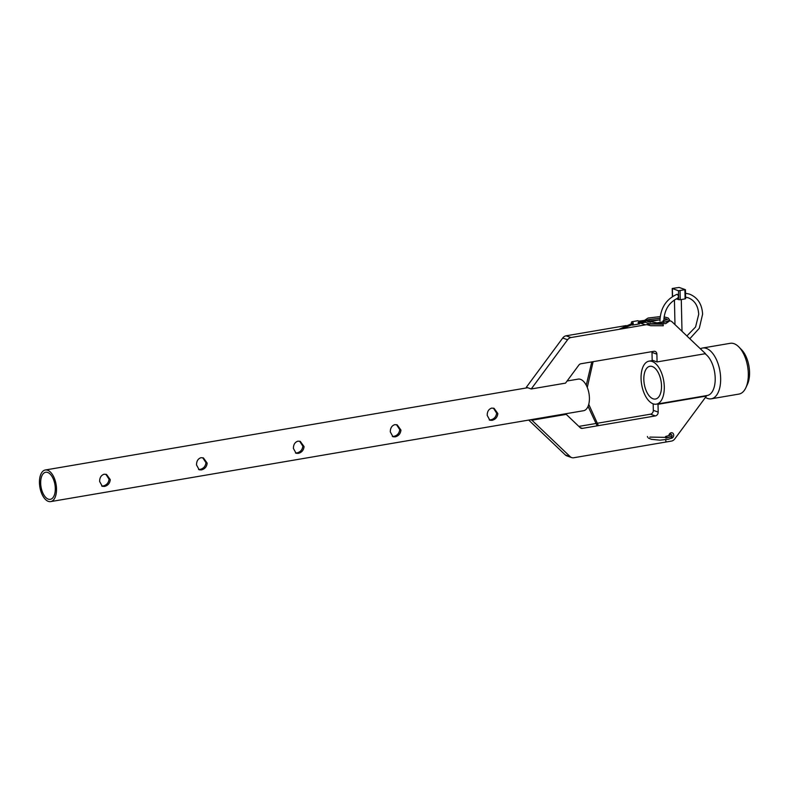 <?xml version="1.0" encoding="UTF-8"?>
<svg xmlns="http://www.w3.org/2000/svg" width="789" height="789" viewBox="0 0 789 789"><rect width="100%" height="100%" fill="white"/><g stroke="black" fill="none" stroke-linecap="round" stroke-linejoin="round"><path stroke-width="1.18" d="M643.834 379.529A16.599 8.511 80.3 0 1 649.88 366.303A16.599 8.511 80.3 0 1 661.517 385.811A16.599 8.511 80.3 0 1 655.472 399.027A16.599 8.511 80.3 0 1 643.834 379.529M705.445 397.419A25.761 13.216 -99.7 0 0 711.264 398.81L738.928 394.086A25.761 13.216 -99.7 0 0 745.852 387.734L747.469 384.243A21.816 11.184 -99.7 0 0 749.55 372.25A21.816 11.184 -99.7 0 0 741.591 349.754L738.908 347.002A25.761 13.216 -99.7 0 0 730.269 343.304L702.604 348.018A25.761 13.216 -99.7 0 0 700.385 348.797M745.852 387.734A25.761 13.216 -99.7 0 0 748.307 373.572A25.761 13.216 -99.7 0 0 738.908 347.002M656.34 404.165A21.816 11.184 -99.7 0 0 664.289 386.797A21.816 11.184 -99.7 0 0 649.012 361.165A21.816 11.184 -99.7 0 0 641.062 378.542A21.816 11.184 -99.7 0 0 656.34 404.165L707.26 395.486A21.816 11.184 -99.7 0 0 715.199 378.109A21.816 11.184 -99.7 0 0 705.011 353.758M711.264 398.81A25.761 13.216 -99.7 0 0 720.643 378.286A25.761 13.216 -99.7 0 0 702.604 348.018M669.111 320.462L670.739 321.044A5.72 4.724 109.6 0 1 672.159 321.922L705.504 353.669L657.059 361.934L656.882 354.153L652 352.417A3.432 2.831 109.6 0 0 651.901 351.647M652 352.417L652.178 360.198L657.059 361.934M656.882 354.153A3.432 2.831 -70.4 0 0 655.126 351.411A3.432 2.831 -70.4 0 0 653.894 351.312L580.882 363.768A3.432 2.831 -70.4 0 0 578.85 365.09L565.526 383.129L531.224 388.977L567.587 339.753L562.715 338.027A5.72 4.724 -70.4 0 1 566.098 335.808L626.21 325.561M562.715 338.027L526.352 387.241L531.224 388.977M566.098 335.808L570.98 337.544L650.422 323.993M656.852 322.898L662.74 321.892M640.451 323.125L645.54 322.257M648.163 321.813L648.972 321.675M650.136 321.478L659.959 319.801M670.739 321.044A5.72 4.724 109.6 0 0 669.259 320.817M570.98 337.544A5.72 4.724 109.6 0 0 567.587 339.753M670.867 438.339A2.86 2.357 109.6 0 0 671.36 438.309A2.86 2.357 109.6 0 0 673.678 435.725A2.86 2.357 109.6 0 0 672.258 432.836A2.86 2.357 109.6 0 0 671.242 432.747A2.86 2.357 109.6 0 0 668.875 435.784M706.461 396.039L658.016 404.303L658.194 412.085A3.432 2.831 -70.4 0 1 655.363 415.921L582.351 428.378A3.432 2.831 -70.4 0 1 581.118 428.269A3.432 2.831 -70.4 0 1 580.27 427.746L566.236 414.373L531.934 420.231L570.24 456.713A5.72 4.724 109.6 0 0 571.66 457.59A5.72 4.724 109.6 0 0 573.702 457.758L671.429 441.09A5.72 4.724 109.6 0 0 674.812 438.871L706.461 396.039L705.662 395.753M658.016 404.303L657.217 404.017M653.174 403.86L653.322 410.359L658.194 412.085M655.363 415.921L650.491 414.186L596.76 423.348M595.527 423.565L578.86 426.405M566.236 414.373L564.885 413.9M531.934 420.231L530.593 419.748M528.709 420.073L565.368 454.977L570.24 456.713M571.66 457.59L566.788 455.855A5.72 4.724 -70.4 0 1 565.368 454.977M650.491 414.186A3.432 2.831 109.6 0 0 653.322 410.359M110.292 479.663C109.839 483.361 107.876 485.62 104.414 486.448L102.294 486.31L99.631 481.477C99.641 477.631 101.14 475.205 104.138 474.209L106.505 474.436L110.292 479.663M105.844 474.258L109.069 479.229C108.576 482.917 106.584 485.166 103.063 485.965L101.663 486.004M207.182 463.143C206.728 466.832 204.775 469.1 201.303 469.919L199.183 469.78L196.52 464.958C196.53 461.101 198.029 458.675 201.027 457.689L203.404 457.916L207.182 463.143M202.734 457.728L205.959 462.709C205.475 466.398 203.473 468.636 199.962 469.445L198.552 469.475M304.071 446.613C303.617 450.312 301.664 452.57 298.193 453.399L296.072 453.261L293.409 448.428C293.419 444.572 294.928 442.156 297.917 441.159L300.293 441.386L304.071 446.613M299.623 441.199L302.848 446.179C302.365 449.868 300.362 452.117 296.851 452.916L295.441 452.955M400.96 430.084C400.506 433.782 398.553 436.041 395.082 436.869L392.961 436.731L390.299 431.908C390.308 428.052 391.817 425.626 394.806 424.64L397.183 424.867L400.96 430.084M396.522 424.679L399.747 429.65C399.254 433.339 397.252 435.587 393.741 436.386L392.33 436.425M497.849 413.564C497.395 417.263 495.443 419.521 491.971 420.34L489.851 420.202L487.198 415.379C487.207 411.523 488.707 409.096 491.695 408.11L494.072 408.337L497.849 413.564M493.411 408.15L496.636 413.13C496.143 416.819 494.141 419.058 490.63 419.866L489.219 419.906M55.299 488.401A13.738 7.042 -99.7 0 0 45.673 472.256A13.738 7.042 -99.7 0 0 40.673 483.203A13.738 7.042 -99.7 0 0 50.289 499.348A13.738 7.042 -99.7 0 0 55.299 488.401M39.45 482.769A16.027 8.225 -99.7 0 0 50.674 501.607A16.027 8.225 -99.7 0 0 56.512 488.835A16.027 8.225 -99.7 0 0 45.289 469.997A16.027 8.225 -99.7 0 0 39.45 482.769M50.674 501.607L583.574 410.714A16.027 8.225 -99.7 0 0 589.413 397.942A16.027 8.225 -99.7 0 0 578.189 379.114L567.094 380.998M618.813 329.388L632.196 323.431L632.423 324.555L622.057 328.835M631.447 323.658A1.716 0.878 80.3 0 1 631.378 323.076A1.716 0.878 80.3 0 1 632.009 321.715A1.716 0.878 80.3 0 1 633.212 323.727A1.716 0.878 80.3 0 1 632.581 325.098A1.716 0.878 80.3 0 1 631.89 324.713M632.009 321.715L637.818 320.719A1.716 0.878 80.3 0 1 639.021 322.74A1.716 0.878 80.3 0 1 638.4 324.101L632.581 325.098M659.959 320.906C660.452 308.065 666.123 299.199 676.982 294.317L677.347 294.327C678.718 296.082 678.747 297.364 677.435 298.163M685.256 289.612L679.161 287.452L672.208 288.468L678.481 290.766L685.256 289.612M676.331 298.834L678.678 299.672L678.481 290.766M680.059 290.825L680.256 299.721L685.099 298.893L684.901 289.997M680.256 299.721L678.678 299.672M663.529 321.784L663.233 322.425L662.977 320.847L663.529 321.784M650.323 324.013L663.046 324.18L663.312 325.758L650.817 325.719L646.724 324.624M666.153 437.441L665.857 438.073L665.305 437.136L665.6 436.495L666.153 437.441M665.669 439.828L665.936 441.416M580.083 427.569L582.351 428.378M638.173 323.687L639.465 324.003L639.84 322.918L645.471 324.841M647 320.176L647.315 320.847M672.386 288.606L672.563 296.496M652.986 360.484L649.012 361.165M45.289 469.997L527.693 387.724M638.074 322.523L639.83 322.918M650.343 322.356L648.519 319.831L638.577 321.192M638.982 322.287L647.394 320.847L649.13 322.09M597.135 425.853L588.052 406.365M586.257 385.239L591.789 361.904M598.397 425.636L588.742 404.313M587.282 387.448L593.121 361.678M685.513 293.222L689.606 294.149C697.713 297.542 702.042 304.229 702.604 314.209L699.281 328.293L689.813 338.737M686.884 335.946L695.582 326.962L698.709 314.298C698.176 305.905 694.705 300.412 688.304 297.818L685.602 297.157M681.282 299.544L682.002 331.301M663.845 320.817C664.289 309.969 668.954 302.414 677.82 298.163M674.427 299.938L674.98 324.604M672.208 288.468L672.396 296.615M685.434 289.75L685.641 298.646M647.621 321.616L648.637 321.222M649.83 320.876L659.624 319.861M648.124 319.723L660.028 318.194M663.914 318.48L667.583 319.496M663.233 322.425C668.253 321.261 670.255 320.275 669.259 319.456L668.165 317.967L664.082 316.882M669.003 320.304L669.299 321.123L665.778 323.608L648.824 323.668C645.53 322.445 644.179 321.508 644.791 320.847M662.977 320.847L667.662 319.496M666.36 321.774L657.336 322.898L646.536 320.995M644.83 322.385L645.037 321.675M648.627 319.545L660.028 318.263M663.904 318.519L666.301 318.943M644.948 320.107L648.085 318.036L660.196 316.596M669.102 434.65L670.206 435.153M665.857 438.073C670.877 436.919 672.889 435.922 671.883 435.114L670.078 433.289M671.626 435.952L671.922 436.781L670.837 438.349L668.401 439.266L659.959 440.154L651.448 439.325L648.321 438.043M647.572 437.165L647.414 436.504M665.6 436.495L670.285 435.153M668.983 437.422L649.86 437.096"/></g></svg>
